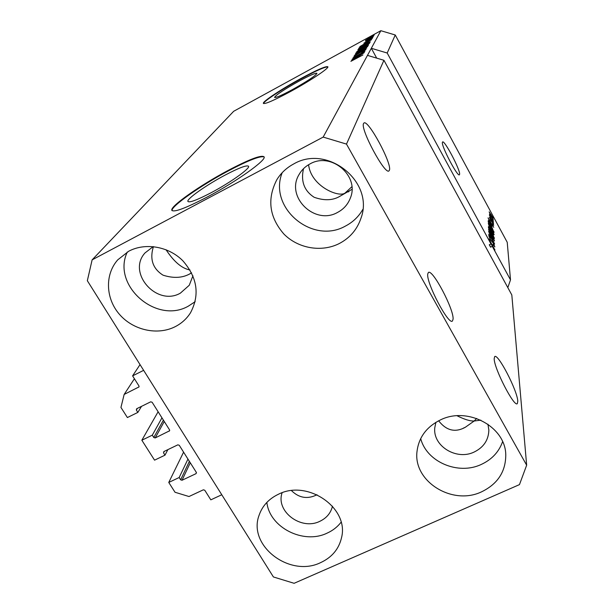 <?xml version="1.0" encoding="UTF-8"?>
<svg xmlns="http://www.w3.org/2000/svg" width="614" height="614" viewBox="0 0 614 614"><rect width="100%" height="100%" fill="white"/><g stroke="black" fill="none" stroke-linecap="round" stroke-linejoin="round"><path stroke-width="0.92" d="M158.12 411.748L141.849 440.23L152.295 435.157L153.784 437.506L155.204 437.943L169.602 430.79L169.548 429.877L152.134 402.262L150.706 401.825L136.676 408.74L136.346 410.037L137.851 412.408L127.39 417.551L120.943 407.427L124.151 394.441L138.979 386.927L138.948 385.937L132.601 375.868L140.038 364.609M132.601 375.868L143.638 370.342L221.777 494.754L210.825 499.842L204.769 490.241L203.364 489.811L188.989 496.526L175.021 492.259L168.758 482.443L183.586 452.15M124.151 394.441L134.412 378.738M137.851 412.408L141.535 406.345M152.295 435.157L161.958 417.842M141.849 440.23L154.559 460.162L164.989 455.158L167.852 449.64M168.758 482.443L179.181 477.515L180.646 479.826L182.043 480.255L196.012 473.663L196.357 472.412L179.25 445.273L177.837 444.843L163.846 451.559L163.508 452.833L164.989 455.158M179.181 477.515L187.961 459.088M427.758 273.944C425.916 282.417 448.711 325.788 452.449 320.984L453.071 319.196C454.13 309.571 432.317 268.31 428.365 272.532L427.758 273.944M442.372 142.417C441.351 146.278 457.676 177.277 459.41 174.79L459.617 174.215C460.262 169.771 444.421 139.754 442.571 141.964L442.372 142.417M211.132 192.727C230.181 182.68 250.159 168.482 248.57 166.287C246.889 164.828 239.015 167.799 224.947 175.182C206.58 184.898 186.648 198.89 187.884 201.392C189.25 202.965 197.002 200.08 211.132 192.727M292.31 89.659C307.376 81.209 315.588 75.752 316.97 73.304C315.711 72.767 309.725 75.376 299.018 81.148C284.236 89.437 276.077 94.848 274.55 97.388C275.632 98.002 281.557 95.431 292.31 89.659M290.292 91.647C309.886 81.033 329.242 68.139 327.861 66.749C325.88 65.959 316.763 69.95 300.499 78.722C281.596 88.992 262.301 101.732 263.368 103.367C264.956 104.319 273.928 100.42 290.292 91.647M327.876 66.911C325.075 66.719 316.003 70.756 300.676 79.037C282.263 89.045 263.352 101.463 263.536 103.543M207.002 197.132C236.244 181.736 266.645 160.062 264.104 156.854C261.418 154.697 249.399 159.241 228.047 170.477C200.394 185.136 170.093 206.319 171.82 210.234C173.777 212.667 185.505 208.299 207.002 197.132M264.135 156.961C260.405 155.641 248.463 160.292 228.301 170.922C200.755 185.52 170.554 206.626 172.081 210.648M363.549 123.521C360.034 128.825 385.101 175.443 388.977 170.876L389.445 170.124C392.116 163.57 368.101 119.101 363.948 123.007L363.549 123.521M351.945 189.365L340.555 195.904C333.302 200.486 324.499 200.947 314.145 197.278C304.183 190.8 300.645 181.26 303.531 168.65M494.186 358.668C493.94 368.246 514.379 407.903 517.341 403.598L517.786 401.149C517.387 390.558 497.8 352.804 494.669 356.627L494.186 358.668M480.823 420.145L474.192 421.004L465.381 427.229C455.296 432.832 446.378 430.683 438.634 420.79M317.016 494.746C307.591 499.443 299.079 498.069 291.489 490.624M191.599 272.869L191.215 273.077C183.356 277.981 173.962 278.679 163.032 275.172C152.763 268.679 149.555 259.162 153.416 246.628M153.201 246.605L144.996 252.937C126.783 272.877 156.892 306.77 180.362 293.154L189.273 285.249L192.934 275.763M282.125 492.758C275.433 511.347 301.121 530.726 319.787 521.332C326.518 518.147 330.731 513.158 332.435 506.35L332.473 506.182M435.894 422.317L434.789 427.72C432.601 446.025 456.563 460.738 474.208 452.011C483.663 447.337 488.544 440.046 488.851 430.145L487.953 424.213M337.554 212.429C343.61 209.228 347.862 204.47 350.31 198.145C359.881 175.972 331.107 151.458 309.916 163.976C305.242 166.478 301.635 169.994 299.072 174.529C285.287 196.818 314.752 225.591 337.554 212.429M293.615 163.999C327.722 143.806 374.77 182.189 360.932 218.338C357.095 229.59 349.865 237.994 339.25 243.558C321.513 252.569 298.082 248.501 283.875 234.018C269.224 217.103 266.89 198.974 276.876 179.633C281.005 172.987 286.584 167.775 293.615 163.999M362.782 209.474C358.63 216.704 352.82 222.245 345.36 226.113C312.396 244.886 267.996 207.724 282.21 172.672M440.407 419.93C467.676 406.184 505.813 426.83 505.775 455.158C505.637 471.813 497.586 484.032 481.629 491.799C452.272 506.036 412.662 481.169 417.075 450.998C418.963 437.068 426.745 426.707 440.407 419.93M502.597 441.673C498.913 451.965 491.814 459.548 481.292 464.43C458.228 475.443 426.6 461.966 420.705 438.58M278.464 494.232C307.683 479.196 349.212 507.931 341.568 537.542C338.936 549 331.951 557.366 320.608 562.631C289.739 577.889 247.434 545.539 259.123 515.169C262.385 505.813 268.832 498.837 278.464 494.232M341.092 522.215C337.439 526.95 332.75 530.603 327.024 533.175C303.331 544.679 269.531 527.449 266.867 502.398M128.725 251.226C145.357 242.346 168.612 246.414 182.818 260.75C197.393 277.497 199.957 294.827 190.517 312.756C186.725 318.743 181.629 323.378 175.213 326.671C157.545 335.681 133.2 330.286 119.461 314.36C105.608 298.534 104.672 274.588 117.758 259.837L128.725 251.226M195.183 301.666L188.314 306.163C156.248 324.568 111.426 285.234 127.298 252.016M457.077 415.762C464.399 419.439 470.101 421.189 474.192 421.004L476.671 418.456M308.581 164.721C310.999 186.195 338.759 197.8 345.014 193.088L351.853 186.74M166.041 249.721C173.992 261.833 181.982 268.571 189.995 269.96M92.123 259.868L323.171 137.091L346.488 144.09L383.942 60.295L511.815 294.95L526.659 465.197L519.467 484.615L294.114 583.3L273.407 576.953L87.341 280.721L92.123 259.868L233.688 111.28L380.857 30.7L395.255 34.998L507.225 242.284L510.503 279.869L492.282 246.352L490.601 247.181L489.281 244.763L490.97 243.935L387.196 53.019L395.255 34.998M346.488 144.09L526.659 465.197M323.171 137.091L367.471 55.375L383.942 60.295M490.97 243.935L493.748 248.163L488.905 238.884L494.953 250.005L492.282 246.352M493.05 242.484L494.853 246.905L492.896 244.472L494.155 245.577L493.088 242.914L490.402 239.79L488.759 235.415L490.448 237.779L489.404 236.927L490.394 239.414L492.889 242.561M488.614 231.516L494.631 244.05L488.721 234.203L493.925 242.584L488.614 231.516M494.523 240.795L491.645 236.851L488.514 229.429L491.438 233.765L493.564 238.04L494.247 240.934M494.186 234.632L491.353 230.718L488.276 223.442L493.249 231.931L493.925 234.763M492.121 226.082L488.076 217.886L493.725 227.318L492.06 224.862L491.998 226.144M492.413 216.266L493.226 218.077L492.413 216.266M491.192 214.739L493.341 219.758L491.323 216.673L489.174 211.861L491.054 214.808M492.581 219.482L493.403 221.309L492.581 219.482M491.338 218.461L493.479 222.728L489.389 215.169L490.026 216.028L489.488 214.347L491.208 218.523M492.712 221.907L493.533 223.749L492.712 221.907M492.313 221.976L493.679 225.277L492.405 223.688L493.088 224.164L492.428 222.521L490.632 220.372L489.45 217.249L492.159 222.053M490.977 224.808L494.009 232.583L488.23 221.923L488.276 220.579L490.839 224.885M492.505 233.266L494.339 238.685L488.468 227.863L488.468 226.489L492.359 233.343M354.823 57.524L364.302 52.367L352.267 59.067L362.383 52.804L353.081 57.731L364.908 51.284L354.884 57.639M362.943 50.785L366.005 49.542L361.646 52.382L364.639 50.279L362.859 50.97L353.917 56.235L363.004 50.893M355.498 53.756L366.75 48.038L354.616 55.206L365.322 48.897L355.56 53.871M367.763 46.441L361.531 50.363L355.89 52.988L362.298 48.897L367.763 46.441M369.536 43.302L363.411 47.155L357.862 49.749L364.156 45.743L369.536 43.302M367.556 42.543L359.85 46.603L371.455 39.741L367.924 41.913L367.609 42.642M372.652 35.75L374.202 34.898L372.698 35.842M387.196 53.019L371.324 48.283L367.471 55.375M376.704 58.138L371.324 48.283L380.857 30.7M369.927 37.531L373.842 35.712L365.606 40.263L369.973 37.623M371.708 37.393L373.274 36.533L371.762 37.485M368.73 39.496L372.882 37.231L365.399 41.061L368.784 39.595M371.009 38.613L372.583 37.746L371.063 38.705M369.874 39.542L372.23 38.552L369.382 40.409L371.086 39.173L369.966 39.618L363.864 43.187L369.927 39.641M364.954 44.292L370.273 41.775L369.943 42.412L358.637 48.59L359.351 47.646L365.015 44.392M365.476 46.196L368.538 44.822L368.185 45.52L356.696 51.783L360.249 49.082L365.53 46.303M359.819 55.889L351.576 60.203L364.041 52.812L360.241 55.16L359.881 56.004M362.943 54.945L350.886 61.331L362.943 54.945M507.816 287.613L510.503 279.869M366.75 39.595L372.713 36.303L366.773 39.626M363.127 44.807L366.581 42.688L363.181 44.906M359.589 48.069L359.351 47.646M360.073 47.669L368.937 42.519L360.656 46.956L360.134 47.777M368.392 44.216L368.108 43.709M359.213 48.943L368.216 43.978L359.213 48.943M358.215 50.954L361.577 48.982L361.799 48.491L360.249 49.082M362.782 48.468L362.521 47.992M360.318 49.181L358.154 50.855M362.92 48.253L367.195 45.566L362.981 48.36M366.604 47.362L366.32 46.841M357.264 52.167L366.42 47.117L357.264 52.167M355.092 58.284L358.799 55.997L352.881 59.42L355.153 58.399M359.044 56.434L358.799 55.997M489.757 212.943L492.781 218.622L491.246 215.153L489.542 213.043M491.499 225.138L492.06 224.862M489.765 221.324L491.446 224.732L491.4 223.749L488.675 219.167L489.642 221.385M493.541 231.724L493.948 231.524M488.897 222.805L493.318 230.971L490.993 225.161L488.959 221.907L488.752 222.874M488.483 222.383L488.867 222.191M488.913 224.893L491.346 230.357L493.472 233.543L491.154 228.07L489.849 225.814L488.944 224.747L488.621 225.031M489.143 228.753L490.893 231.985L489.964 229.014L489.151 227.817L488.99 228.822M491.576 233.251L493.633 237.035L492.528 233.658L491.584 232.284L491.43 233.32M489.158 230.91L491.637 236.474L493.794 239.69L491.438 234.118L490.11 231.823L489.197 230.757L488.859 231.056M489.281 244.763L490.809 247.074M138.618 387.242L139.109 386.475M136.346 410.037L137.344 408.41M169.211 431.158L169.687 430.26M155.204 437.943L164.26 421.488M153.784 437.506L163.401 420.129M163.508 452.833L164.283 451.351M196.012 473.663L196.472 472.657M182.043 480.255L190.271 462.749M180.646 479.826L189.381 461.337M493.833 237.756L494.278 237.541M488.721 228.331L489.112 228.132M491.123 232.752L491.545 232.545M348.245 191.921L348.89 191.591M316.095 495.137L316.993 494.731M463.317 428.173L465.381 427.229M190.163 273.614L191.215 273.077M339.557 196.419L340.555 195.904M488.851 430.145L488.836 429.677M361.116 217.747L360.932 218.338M505.736 454.352L505.775 455.158M488.913 221.907L488.368 222.176M489.151 227.817L488.598 228.093M491.584 232.284L491.016 232.568M489.442 236.758L489.059 236.95M172.05 210.617L171.82 210.234"/></g></svg>
